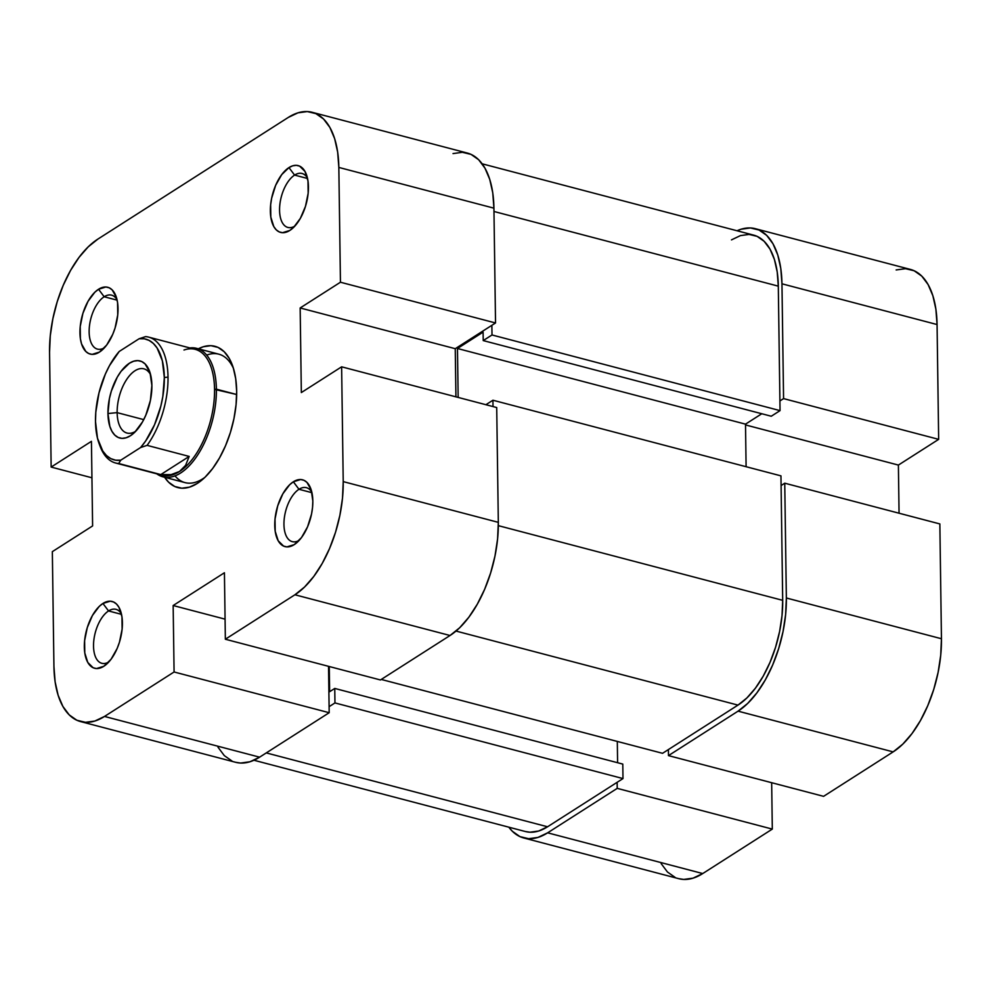 <?xml version="1.0" encoding="UTF-8"?>
<svg xmlns="http://www.w3.org/2000/svg" width="991" height="991" viewBox="0 0 991 991"><rect width="100%" height="100%" fill="white"/><g stroke="black" fill="none" stroke-linecap="round" stroke-linejoin="round"><path stroke-width="1.49" d="M668.479 755.613L823.583 796.343L893.151 751.884L738.06 711.154L668.479 755.613L668.405 749.568L668.479 755.613L823.583 796.343L893.151 751.884L902.776 744.154L911.98 733.588L920.428 720.593L927.774 705.666L933.757 689.377L938.118 672.356L940.719 655.249L941.45 638.737L939.852 523.929L784.748 483.199L786.358 597.994L785.628 614.519L783.026 631.614L778.653 648.634L772.683 664.924L765.337 679.863L756.889 692.858L747.685 703.424L738.06 711.154L668.479 755.613M755.303 228.686A89.648 45.375 104.7 0 1 781.961 283.81L937.065 324.54A89.648 45.375 -75.3 0 0 910.395 269.416L755.303 228.686A89.648 45.375 104.7 0 0 737.044 230.754L741.057 229.231L750.398 227.942L759.044 230.023L766.687 235.375L773.005 243.811L777.774 254.997L780.797 268.499L781.961 283.81L783.571 398.605L938.663 439.347L937.065 324.54L781.961 283.81L783.571 398.605L779.905 400.946L783.571 398.605L938.663 439.347L937.065 324.54L935.888 309.229L932.865 295.727L928.096 284.541L921.779 276.117L914.148 270.754L905.489 268.685L896.149 269.961M617.133 782.32L617.22 788.365L547.639 832.824L537.977 837.42L528.637 838.696L519.99 836.627L512.347 831.263L508.841 827.188A89.648 45.375 104.7 0 0 523.731 837.965A89.648 45.375 104.7 0 0 547.639 832.824L702.743 873.554L772.311 829.095L771.667 782.704L772.311 829.095L617.22 788.365L547.639 832.824L702.743 873.554L772.311 829.095L617.22 788.365L617.133 782.32M781.094 485.54L784.748 483.199L786.358 597.994L941.45 638.737L939.852 523.929L784.748 483.199L781.094 485.54M899.06 513.214L898.391 465.076L938.663 439.347L898.391 465.076L745.517 424.928L898.391 465.076L899.06 513.214M661.133 863.57L667.451 871.993L675.082 877.357M678.624 878.645L683.728 879.438L693.068 878.15L702.743 873.554A89.648 45.375 -75.3 0 1 678.823 878.695L523.731 837.965M941.45 638.737L786.358 597.994A89.648 45.375 104.7 0 1 738.06 711.154L893.151 751.884A89.648 45.375 -75.3 0 0 941.45 638.737M622.992 778.579L334.958 702.929L329.099 706.682L334.958 702.929L334.76 688.435L334.958 702.929L622.992 778.579L547.552 826.779L622.992 778.579L622.794 764.086L622.992 778.579M266.282 752.912L547.552 826.779L266.282 752.912M780.958 475.866L492.923 400.228L493.01 406.583L492.923 400.228L485.9 404.712L492.923 400.228L780.958 475.866L782.692 600.335L780.958 475.866M498.324 525.651L782.692 600.335L498.324 525.651M731.482 239.872L740.426 235.61L749.072 234.421L757.087 236.341L764.148 241.309L770.007 249.113L774.417 259.469L777.217 271.98L778.307 286.151L780.041 410.621L492.007 334.97L483.224 340.582L492.007 334.97L491.87 325.296L492.007 334.97L780.041 410.621L778.307 286.151L493.976 211.479L778.307 286.151A83.009 42.018 -75.3 0 0 753.618 235.115L482.159 163.812M737.973 705.109A83.009 42.018 -75.3 0 0 782.692 600.335L782.023 615.634L779.607 631.465L775.569 647.234L770.032 662.31L763.231 676.135L755.415 688.175L746.88 697.961L737.973 705.109L456.021 631.069L737.973 705.109L662.545 753.309L737.973 705.109M381.262 679.442L662.545 753.309L381.262 679.442M253.956 760.246L525.416 831.536A83.009 42.018 -75.3 0 0 547.552 826.779L538.609 831.04L529.962 832.217L525.23 831.486M780.041 410.621L771.258 416.232L483.224 340.582L483.1 332.121L457.47 348.498L458.152 397.428L457.47 348.498L745.505 424.148L746.099 466.711L745.505 424.148L457.47 348.498L483.1 332.121L483.224 340.582L771.258 416.232L780.041 410.621M761.794 413.743L745.505 424.148L761.794 413.743M617.306 741.429L617.604 762.711L617.306 741.429M329.272 666.522L329.631 691.706L334.76 688.435L622.794 764.086L334.76 688.435L329.631 691.706L329.272 666.522M294.587 175.097A27.897 14.122 -75.3 0 0 279.561 209.906A27.897 14.122 -75.3 0 0 294.822 226.134A27.897 14.122 104.7 0 1 287.861 227.447A27.897 14.122 104.7 0 1 279.957 203.688A27.897 14.122 104.7 0 1 294.587 175.097L307.544 178.491L294.587 175.097A27.897 14.122 104.7 0 1 302.02 173.487A27.897 14.122 104.7 0 1 307.458 178.058A27.897 14.122 -75.3 0 0 294.587 175.097L288.963 167.59L294.587 175.097M289.843 230.432A34.536 17.479 104.7 0 1 270.357 211.182A34.536 17.479 104.7 0 1 288.963 167.59L281.704 174.639L275.622 185.404L271.645 198.237L270.642 204.815L270.816 217.079L273.813 226.592L276.241 229.838L279.189 231.894L282.522 232.699L289.843 230.432L293.547 227.459L300.347 218.379L305.476 206.351L308.164 193.208L307.99 180.957L304.993 171.443L299.616 166.129L296.284 165.336L292.692 165.819L288.963 167.59A34.536 17.479 104.7 0 1 306.43 174.577A34.536 17.479 104.7 0 1 292.221 228.661A34.536 17.479 104.7 0 1 289.843 230.432L294.364 226.629L289.843 230.432M104.166 296.755A27.897 14.122 -75.3 0 0 89.14 331.576A27.897 14.122 -75.3 0 0 104.414 347.804A27.897 14.122 104.7 0 1 97.44 349.117A27.897 14.122 104.7 0 1 89.537 325.358A27.897 14.122 104.7 0 1 104.166 296.755L117.136 300.162L104.166 296.755A27.897 14.122 104.7 0 1 111.611 295.157A27.897 14.122 104.7 0 1 117.037 299.728A27.897 14.122 -75.3 0 0 104.166 296.755L98.543 289.261L104.166 296.755M99.422 352.102A34.536 17.479 104.7 0 1 79.949 332.852A34.536 17.479 104.7 0 1 98.543 289.261L94.839 292.234L88.038 301.314L82.91 313.342L80.221 326.485L80.395 338.749L81.559 343.951L85.833 351.495L88.769 353.564L92.101 354.369L99.422 352.102L106.681 345.054L112.763 334.289L115.067 328.021L117.743 314.878L117.57 302.614L116.405 297.411L112.144 289.855L109.196 287.799L105.864 286.994L98.543 289.261A34.536 17.479 104.7 0 1 116.009 296.247A34.536 17.479 104.7 0 1 101.813 350.331A34.536 17.479 104.7 0 1 99.422 352.102L103.956 348.287L99.422 352.102M108.552 610.952A27.897 14.122 -75.3 0 0 93.526 645.773A27.897 14.122 -75.3 0 0 108.799 661.988A27.897 14.122 104.7 0 1 101.825 663.301A27.897 14.122 104.7 0 1 93.922 639.554A27.897 14.122 104.7 0 1 108.552 610.952L121.521 614.358L108.552 610.952A27.897 14.122 104.7 0 1 115.997 609.354A27.897 14.122 104.7 0 1 121.422 613.925A27.897 14.122 -75.3 0 0 108.552 610.952L102.928 603.457L108.552 610.952M103.807 666.286A34.536 17.479 104.7 0 1 84.334 647.036A34.536 17.479 104.7 0 1 102.928 603.457L99.224 606.43L92.423 615.51L87.295 627.538L84.607 640.682L84.78 652.933L87.778 662.446L93.154 667.761L96.486 668.553L103.807 666.286L111.066 659.25L117.149 648.486L119.453 642.218L122.128 629.074L121.967 616.811L118.957 607.297L116.529 604.052L113.581 601.995L110.249 601.19L102.928 603.457A34.536 17.479 104.7 0 1 120.394 610.444A34.536 17.479 104.7 0 1 106.198 664.515A34.536 17.479 104.7 0 1 103.807 666.286L108.341 662.483L103.807 666.286M298.972 489.281A27.897 14.122 -75.3 0 0 283.946 524.103A27.897 14.122 -75.3 0 0 299.22 540.33A27.897 14.122 104.7 0 1 292.246 541.631A27.897 14.122 104.7 0 1 284.343 517.884A27.897 14.122 104.7 0 1 298.972 489.281L311.942 492.688L298.972 489.281A27.897 14.122 104.7 0 1 306.417 487.683A27.897 14.122 104.7 0 1 311.843 492.254A27.897 14.122 -75.3 0 0 298.972 489.281L293.348 481.787L298.972 489.281M294.228 544.629A34.536 17.479 104.7 0 1 274.742 525.379A34.536 17.479 104.7 0 1 293.348 481.787L289.645 484.76L282.844 493.84L277.715 505.868L275.027 519.011L275.201 531.263L278.198 540.776L283.575 546.091L286.907 546.883L294.228 544.629L301.487 537.58L307.569 526.816L311.546 513.995L312.549 507.404L312.834 501.037L311.211 489.938L306.937 482.382L304.002 480.325L300.669 479.52L293.348 481.787A34.536 17.479 104.7 0 1 310.815 488.774A34.536 17.479 104.7 0 1 296.606 542.857A34.536 17.479 104.7 0 1 294.228 544.629L298.762 540.813L294.228 544.629M174.986 475.878A66.409 33.62 -75.3 0 0 202.771 478.814L197.32 483.41A73.049 36.977 104.7 0 1 164.617 477.253L168.557 482.134L174.775 486.507L181.824 488.191L189.442 487.151L197.32 483.41L205.149 477.105L212.656 468.495L219.531 457.904L225.527 445.739L230.395 432.472L233.95 418.598L236.069 404.662L236.663 391.21L235.709 378.735L233.244 367.735L229.367 358.618L224.214 351.743L217.995 347.383L210.947 345.686L203.341 346.739L198.361 348.807A73.049 36.977 104.7 0 1 232.402 365.258A73.049 36.977 104.7 0 1 202.362 479.656A73.049 36.977 104.7 0 1 197.32 483.41L202.771 478.814A66.409 33.62 104.7 0 1 185.057 482.629L162.896 476.807A66.409 33.62 104.7 0 1 156.764 473.822A66.409 33.62 -75.3 0 0 195.945 457.545A66.409 33.62 -75.3 0 0 216.385 389.178A66.409 33.62 104.7 0 1 162.896 476.807M329.185 712.715L174.082 671.985L104.513 716.443L259.605 757.174L329.185 712.715L328.529 666.324L329.185 712.715L174.082 671.985L104.513 716.443L94.851 721.039L85.511 722.315L76.852 720.246L69.221 714.883L62.904 706.459L58.135 695.273L55.112 681.771L53.935 666.46L52.337 551.653L92.609 525.924L91.432 441.329L51.148 467.071L49.55 352.263L50.281 335.751L52.882 318.644L57.243 301.623L63.226 285.334L70.572 270.407L79.02 257.412L88.224 246.846L97.849 239.116L288.257 117.446L97.849 239.116A89.648 45.375 104.7 0 0 49.55 352.263L51.148 467.071L91.432 441.329L92.609 525.924L52.337 551.653L53.935 666.46A89.648 45.375 104.7 0 0 80.605 721.584L235.697 762.314A89.648 45.375 -75.3 0 0 259.605 757.174L329.185 712.715M91.94 477.786L51.148 467.071L91.94 477.786M498.324 522.356L343.22 481.614L341.622 366.819L496.714 407.549L498.324 522.356L496.714 407.549L341.622 366.819L343.22 481.614L342.502 498.139L339.901 515.233L335.528 532.266L329.545 548.543L322.199 563.483L313.763 576.477L304.547 587.044L294.922 594.773L225.353 639.232L224.424 572.761L173.152 605.526L174.082 671.985L173.152 605.526L225.068 619.152L173.152 605.526L224.424 572.761L225.353 639.232L380.445 679.962L450.025 635.504L459.651 627.774L468.854 617.207L477.29 604.213L484.649 589.286L490.619 572.996L494.992 555.976L497.593 538.869L498.324 522.356L343.22 481.614A89.648 45.375 104.7 0 1 294.922 594.773L225.353 639.232L380.445 679.962L450.025 635.504L294.922 594.773L450.025 635.504A89.648 45.375 -75.3 0 0 498.324 522.356M312.177 112.305L467.269 153.035A89.648 45.375 -75.3 0 1 493.927 208.16L338.835 167.429L493.927 208.16L495.537 322.967L340.446 282.224L338.835 167.429A89.648 45.375 104.7 0 0 312.177 112.305A89.648 45.375 104.7 0 0 288.257 117.446L297.932 112.85L307.272 111.562L315.918 113.643L323.549 119.007L329.867 127.43L334.636 138.616L337.658 152.119L338.835 167.429L340.446 282.224L300.162 307.966L455.253 348.696L455.922 396.834L455.253 348.696L495.537 322.967L493.927 208.16L492.762 192.849L489.727 179.346L484.971 168.173L478.653 159.737L471.01 154.373L462.363 152.304L453.023 153.58M217.995 747.189L224.313 755.625L231.956 760.977M235.486 762.265L240.602 763.058L249.943 761.769L259.605 757.174L104.513 716.443A89.648 45.375 104.7 0 1 80.605 721.584M196.639 348.349A66.409 33.62 104.7 0 1 216.385 389.178L214.551 389.364L236.663 394.505L216.385 389.178A66.409 33.62 -75.3 0 0 189.826 347.94A66.409 33.62 104.7 0 1 196.639 348.349L218.8 354.171A66.409 33.62 104.7 0 1 233.492 368.516A66.409 33.62 -75.3 0 0 206.71 355.1M204.902 477.352A66.409 33.62 104.7 0 1 202.771 478.814A66.409 33.62 -75.3 0 0 204.902 477.352M300.162 307.966L301.338 392.56L341.622 366.819L301.338 392.56L300.162 307.966L340.446 282.224L495.537 322.967L455.253 348.696L300.162 307.966M183.992 350.021A65.084 32.938 104.7 0 1 214.551 389.364A65.084 32.938 104.7 0 1 179.482 471.505A65.084 32.938 -75.3 0 0 214.551 389.364A65.084 32.938 -75.3 0 0 195.19 349.34L148.662 337.126A65.084 32.938 104.7 0 0 145.578 336.618L139.087 338.761A62.421 31.601 104.7 0 1 164.333 377.497L168.024 377.137A65.084 32.938 -75.3 0 0 145.578 336.618L139.087 338.761L144.252 338.786L149.046 340.371L153.357 343.456L157.073 347.965L162.351 360.761L164.333 377.497L162.846 396.45L160.827 406.161L154.497 424.842L145.677 440.945L140.611 447.523L120.741 460.208L115.575 460.183L110.781 458.61L106.471 455.526L102.767 451.016L97.49 438.208L95.495 421.485L95.805 412.169L99.013 392.808L105.331 374.14L109.481 365.654L119.23 351.458L139.087 338.761L119.23 351.458A62.421 31.601 104.7 0 0 99.137 443.658L100.041 446.111A65.084 32.938 -75.3 0 0 118.697 463.515L120.741 460.208L140.611 447.523L147.089 445.368L189.194 456.43L185.602 465.349L179.482 471.505A65.084 32.938 104.7 0 1 159.192 474.156M150.607 374.709A33.199 16.81 -75.3 0 0 129.871 375.279A33.199 16.81 -75.3 0 0 117.149 412.64L107.945 413.52A39.838 20.167 104.7 0 1 124.606 367.19A39.838 20.167 104.7 0 1 149.567 371.291A39.838 20.167 104.7 0 1 151.883 385.449L150.025 372.641L145.095 363.92L141.701 361.542L137.86 360.625L133.711 361.195L129.412 363.239L121.038 371.365L117.285 377.137L111.364 391.024L109.419 398.58L107.945 413.52L109.815 426.328L111.933 431.296L114.745 435.049L118.127 437.427L121.98 438.356L126.13 437.787L130.428 435.743L134.702 432.299L142.543 421.832L145.813 415.192L150.409 400.389L151.883 385.449A39.838 20.167 104.7 0 1 133.178 433.699A39.838 20.167 104.7 0 1 107.945 413.52L117.149 412.64A33.199 16.81 104.7 0 1 143.893 368.825A33.199 16.81 104.7 0 1 150.607 374.722M143.732 419.627L117.149 412.64L143.732 419.627M115.6 463.008L162.128 475.234A65.084 32.938 -75.3 0 0 179.482 471.505L171.096 474.615L160.79 474.578L189.194 456.43L160.79 474.578L118.697 463.515A65.084 32.938 104.7 0 1 115.6 463.008A65.084 32.938 104.7 0 1 99.608 444.86M135.767 431.221A33.199 16.81 104.7 0 1 127.021 433.055A33.199 16.81 104.7 0 1 117.149 412.64A33.199 16.81 -75.3 0 0 135.767 431.221M148.662 337.126A65.084 32.938 104.7 0 1 168.024 377.137A65.084 32.938 104.7 0 1 147.089 445.368L189.194 456.43L185.602 465.349L179.482 471.505L171.096 474.615L160.79 474.578L118.697 463.515L120.741 460.208A62.421 31.601 104.7 0 1 99.137 443.658M147.089 445.368A65.084 32.938 -75.3 0 0 168.024 377.137L164.333 377.497A62.421 31.601 104.7 0 1 140.611 447.523L147.089 445.368"/></g></svg>

